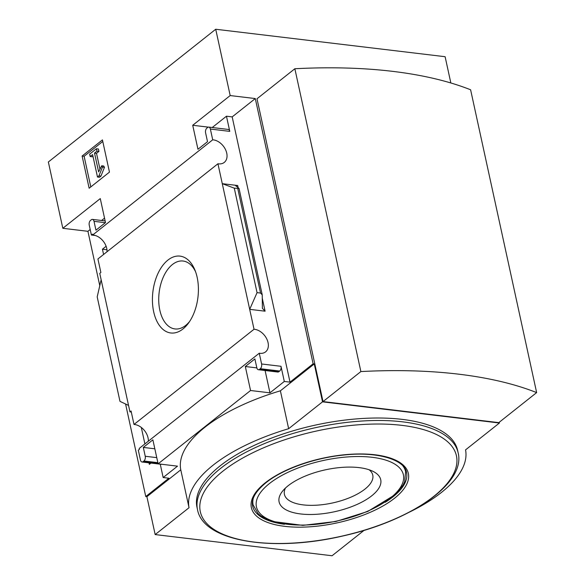 <?xml version="1.0" encoding="UTF-8"?>
<svg xmlns="http://www.w3.org/2000/svg" width="585" height="585" viewBox="0 0 585 585"><rect width="100%" height="100%" fill="white"/><g stroke="black" fill="none" stroke-linecap="round" stroke-linejoin="round"><path stroke-width="0.88" d="M450.845 82.975L445.119 56.708L215.719 29.25L230.183 95.56L255.287 98.565L313.121 363.811L314.262 363.943L280.39 390.809A139.142 57.374 -12.3 0 0 180.772 469.821L146.901 496.687L155.164 534.573L332.061 555.75L364.067 530.368M146.901 496.687L145.76 496.548L125.585 404.023M99.779 285.67L87.925 231.302L62.822 228.296L48.358 161.987L215.719 29.25M139.427 449.317L139.23 448.417L259.25 353.223L261.597 363.98A3.547 2.077 96.8 0 1 260.288 368.718L259.491 369.347A3.547 2.077 96.8 0 1 258.387 369.713A3.547 2.077 96.8 0 1 256.815 367.768L254.884 358.927L245.32 366.517L250.555 390.509L158.111 463.832L152.875 439.84L143.31 447.423L145.241 456.263A3.547 2.077 96.8 0 1 143.939 461.002L143.142 461.631A3.547 2.077 96.8 0 1 142.031 461.996A3.547 2.077 96.8 0 1 140.458 460.051L138.309 450.201L139.427 449.317M134.002 424.454L131.069 410.984L129.95 411.869L101.146 279.754L99.757 273.378L100.869 272.493L97.922 258.958L217.942 163.763L249.685 309.348L265.093 311.191L262.402 308.361L262.226 294.825L260.552 293.056L257.056 292.639L249.685 309.348L254.029 329.26L134.002 424.454A13.477 9.397 -128.4 0 1 148.327 441.207M131.296 412.03L129.95 411.869M150.988 463.071L149.351 464.366L149.021 462.83M144.897 443.92L141.307 427.452M230.183 95.56L192.721 125.27L197.957 149.27L207.521 141.68L205.591 132.839A3.547 2.077 96.8 0 1 206.893 128.1L207.69 127.471A3.547 2.077 96.8 0 1 208.801 127.106A3.547 2.077 96.8 0 1 210.373 129.051L212.713 139.8L92.693 234.994A13.477 9.397 -128.4 0 1 107.018 251.747M92.693 234.994L92.51 234.154L91.399 235.038L89.234 225.123A3.547 2.077 96.8 0 1 90.536 220.384L91.333 219.755A3.547 2.077 96.8 0 1 92.445 219.39A3.547 2.077 96.8 0 1 94.017 221.335L95.947 230.176L105.505 222.592L100.276 198.593L62.822 228.296M106.953 249.744L102.441 249.203L106.119 246.285M103.589 254.468L102.441 249.203M95.399 235.521L91.399 235.038M153.679 311.79A38.698 22.691 -83.2 0 0 188.553 323.015A38.698 22.691 -83.2 0 0 194.9 269.992A38.698 22.691 -83.2 0 0 165.489 262.277A38.698 22.691 -83.2 0 0 153.679 311.79M87.925 231.302L90.192 229.51M101.571 220.486L104.54 218.132M145.76 496.548L168.875 478.216L163.164 477.535L160.253 464.176M109.461 172.122L89.139 188.238L82.119 156.034L102.441 139.91L109.461 172.122M217.942 163.763A13.477 9.397 51.6 0 0 224.274 162.411A13.477 9.397 51.6 0 0 225.291 149.16A13.477 9.397 51.6 0 0 212.713 139.8M259.25 353.223A13.477 9.397 51.6 0 0 265.583 351.87A13.477 9.397 51.6 0 0 266.599 338.62A13.477 9.397 51.6 0 0 254.029 329.26M536.642 392.601L470.611 89.783A345.399 142.426 167.7 0 0 294.855 68.745L256.998 98.77L323.022 401.588L498.786 422.626L536.642 392.601A345.399 142.426 167.7 0 0 360.879 371.563L323.022 401.588M314.262 363.943L322.525 401.836L288.654 428.703A139.142 57.374 167.7 0 0 189.035 507.714L155.164 534.573M499.261 422.253L499.422 423.013L322.525 401.836M258.387 369.713L277.787 372.038A3.547 2.077 96.8 0 0 278.899 371.672L279.696 371.036A3.547 2.077 96.8 0 0 280.997 366.298L284.303 381.457L290.006 382.137L313.121 363.811M284.303 381.457L269.956 392.835L250.555 390.509M163.164 477.535L177.511 466.157L158.111 463.832M237.693 185.518L222.285 183.675L234.278 188.158L239.038 188.458L235.66 185.708L237.693 185.518L238.175 187.734M212.223 127.515L226.468 116.21L229.773 131.369L210.373 129.051M208.801 127.106L228.201 129.431A3.547 2.077 96.8 0 1 229.773 131.369M269.956 392.835L265.093 370.517M161.899 464.285A3.547 2.077 96.8 0 1 161.431 464.322L142.031 461.996M128.546 405.427L119.976 401.354L97.198 296.88L101.146 279.754M409.515 512.08A139.142 57.374 167.7 0 0 465.55 449.872L499.422 423.013M280.39 390.809L288.654 428.703M180.772 469.821L189.035 507.714M457.616 450.377A133.387 54.997 167.7 0 0 360.923 418.575A133.387 54.997 167.7 0 0 220.011 465.952A133.387 54.997 167.7 0 0 196.97 507.21L197.511 509.689A133.387 54.997 -12.3 0 1 220.552 468.431A133.387 54.997 -12.3 0 1 361.464 421.054A133.387 54.997 -12.3 0 1 458.157 452.856L457.616 450.377M294.855 68.745L360.879 371.563M90.799 186.922L84.116 156.268L82.119 156.034M84.116 156.268L102.777 141.468M92.598 154.601L90.17 156.531L89.644 154.133L96.423 148.758L96.942 151.157L94.514 153.087L98.616 171.91L101.717 165.782L102.455 167.083L98.967 175.851L97.49 177.021L92.598 154.601M92.942 156.158L92.167 156.773L90.17 156.531M101.717 165.782L103.713 166.016L104.459 167.325L100.964 176.092L99.487 177.262L97.49 177.021M100.964 176.092L98.967 175.851M104.459 167.325L102.455 167.083M96.423 148.758L98.419 148.999L98.945 151.398L96.51 153.328L99.933 169.014M96.51 153.328L94.514 153.087M98.945 151.398L96.942 151.157M208.34 127.135L192.721 125.27M226.468 116.21L232.179 116.898L255.287 98.565M256.844 367.892L245.32 366.517M290.006 382.137L232.179 116.898M154.828 448.797L143.31 447.423M257.056 292.639L234.278 188.158M195.565 271.733A34.193 20.051 -83.2 0 0 183.551 261.093A34.193 20.051 -83.2 0 0 163.91 275.776A34.193 20.051 -83.2 0 0 159.837 310.218A34.193 20.051 -83.2 0 0 175.427 328.982A34.193 20.051 -83.2 0 0 189.613 321.487M288.083 485.784A51.999 21.44 -12.3 0 1 373.15 471.43A51.999 21.44 -12.3 0 1 334.474 511.743A51.999 21.44 -12.3 0 1 282.533 491.188A51.999 21.44 -12.3 0 1 288.083 485.784M369.157 469.784A45.213 18.64 -12.3 0 1 372.703 474.859A45.213 18.64 -12.3 0 1 332.565 502.961A45.213 18.64 -12.3 0 1 284.368 494.12A45.213 18.64 -12.3 0 1 285.48 488.029M278.899 371.672L259.491 369.347M279.696 371.036L260.288 368.718M280.997 366.298L261.597 363.98M265.093 311.191L262.307 298.408M156.758 457.638L145.241 456.263M157.855 462.669L143.939 461.002M158.016 463.415L143.142 461.631M105.38 222.695L94.017 221.335M260.552 293.056L237.766 188.575M284.449 524.277A78.756 32.475 -12.3 0 1 252.64 506.084C251.089 499.115 255.535 491.32 265.985 482.705C282.679 469.185 314.737 457.77 344.119 455.006C377.866 451.247 404.805 459.905 406.531 472.534A78.756 32.475 -12.3 0 1 385.179 502.318M265.246 482.83A80.335 33.126 -12.3 0 1 401.237 463.437A80.335 33.126 -12.3 0 1 323.095 525.418A80.335 33.126 -12.3 0 1 265.246 482.83M222.951 471.137A131.069 54.047 -12.3 0 1 444.834 439.503A131.069 54.047 -12.3 0 1 317.333 540.628A131.069 54.047 -12.3 0 1 222.951 471.137M269.422 483.554A75.209 31.012 -12.3 0 1 396.732 465.404A75.209 31.012 -12.3 0 1 323.571 523.429A75.209 31.012 -12.3 0 1 269.422 483.554M402.897 465.945A78.046 32.182 -12.3 0 1 405.61 471.642L404.71 481.609L403.08 485.075L395.343 494.537L367.789 511.451L335.914 521.484L302.825 525.367L271.747 521.359L261.056 516.094L258.102 513.608L253.108 504.892A78.046 32.182 -12.3 0 1 253.203 498.581M105.139 220.911L92.445 219.39M262.226 294.825L239.038 188.458M458.157 452.856C465.835 483.466 410.714 520.972 342.7 536.021C272.895 552.372 203.324 541.637 197.511 509.689M405.61 471.642L404.952 468.622M253.108 504.892L252.449 501.872"/></g></svg>
